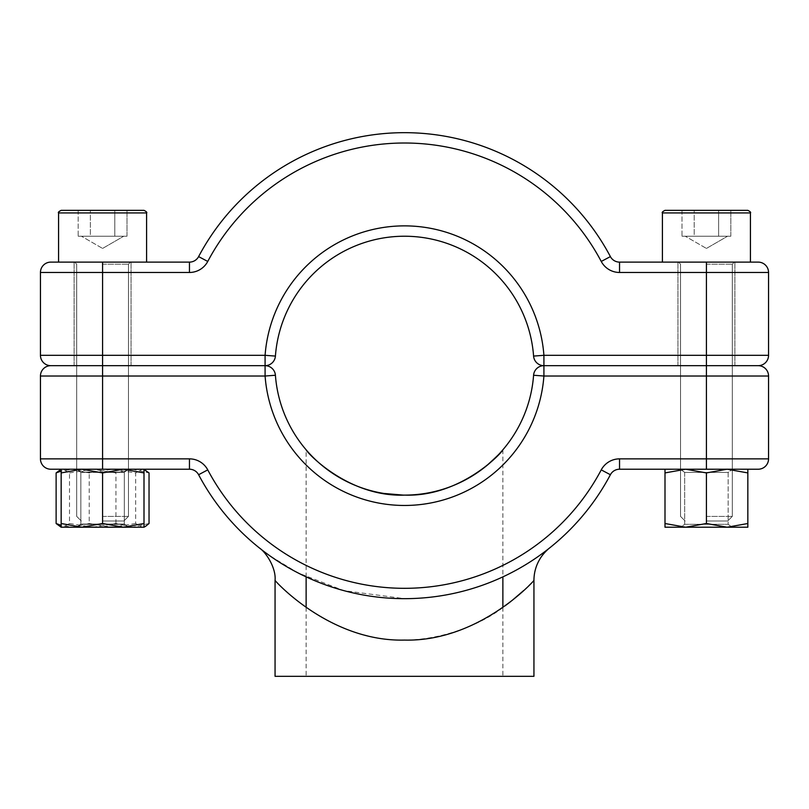 <?xml version="1.0" encoding="UTF-8"?>
<svg xmlns="http://www.w3.org/2000/svg" width="809" height="809" viewBox="0 0 809 809"><rect width="100%" height="100%" fill="white"/><g stroke="black" fill="none" stroke-linecap="round" stroke-linejoin="round"><path stroke-width="0.61" stroke-dasharray="4.04 3.03" d="M50.805 365.668L265.089 365.668L74.104 365.668L131.058 365.668L74.104 365.668L102.581 365.668L102.581 355.313L40.45 355.313A10.355 10.355 0 0 0 50.805 365.668L131.058 365.668L74.104 365.668L131.058 365.668L102.581 365.668L102.581 376.023L40.45 376.023L40.45 458.865A10.355 10.355 0 0 0 50.805 469.22L189.458 469.22L189.458 458.865L102.581 458.865L102.581 376.023L265.089 376.023A139.795 139.795 0 0 0 404.5 505.463A139.795 139.795 0 0 0 543.911 376.023L706.419 376.023L706.419 365.668L677.942 365.668L758.195 365.668L543.911 365.668L706.419 365.668L706.419 355.313L543.911 355.313A139.795 139.795 0 0 0 404.5 225.873A139.795 139.795 0 0 0 265.089 355.313L102.581 355.313L102.581 272.471L189.458 272.471L189.458 262.116L50.805 262.116M619.542 262.116L619.542 272.471L706.419 272.471L706.419 355.313L768.55 355.313L768.55 272.471A10.355 10.355 0 0 0 758.195 262.116L619.542 262.116A10.355 10.355 0 0 1 610.39 256.605A232.992 232.992 0 0 0 198.609 256.605A10.355 10.355 0 0 1 189.458 262.116M533.586 356.081A10.355 10.355 0 0 0 543.911 365.668A10.355 10.355 0 0 0 533.586 375.255A129.44 129.44 0 0 1 404.5 495.108A129.44 129.44 0 0 1 275.414 375.255A10.355 10.355 0 0 0 265.089 365.668A10.355 10.355 0 0 0 275.414 356.081A129.44 129.44 0 0 1 404.5 236.228A129.44 129.44 0 0 1 533.586 356.081A129.44 129.44 0 0 0 404.5 236.228A129.44 129.44 0 0 0 275.414 356.081L265.089 355.313L265.089 376.023L275.414 375.255A129.44 129.44 0 0 0 404.5 495.108A129.44 129.44 0 0 0 533.586 375.255L543.911 376.023L543.911 355.313L533.586 356.081M404.5 495.108C421.914 494.886 437.8 491.862 452.17 486.017M456.984 483.994L471.323 476.521M474.873 474.307L486.431 465.883M306.126 576.878L306.126 449.794C307.005 451.553 337.98 487.372 383.83 493.45M404.5 598.66C493.915 598.731 550.353 546.874 549.574 547.986C550.251 546.803 494.35 598.711 404.328 598.66C315.126 598.69 258.637 546.894 259.426 547.986C258.749 546.813 314.671 598.67 404.5 598.66L343.795 590.621L297.843 572.823L269.306 555.429L259.426 547.986M189.458 469.22A10.355 10.355 0 0 1 198.609 474.731A232.992 232.992 0 0 0 610.39 474.731A10.355 10.355 0 0 1 619.542 469.22L758.195 469.22M768.55 376.023L706.419 376.023L706.419 458.865L768.55 458.865L768.55 376.023A10.355 10.355 0 0 0 758.195 365.668M275.06 580.397C276.081 581.216 312.102 622.485 365.567 635.227C416.878 650.011 476.45 629.24 505.099 605.82M510.954 601.38L511.885 600.642M523.554 590.631L533.94 580.397M533.94 676.324L275.06 676.324M404.5 676.324L502.874 676.324L404.5 676.324M78.17 210.34L78.17 236.228L127.003 236.228L120.895 236.228L127.003 236.228L127.003 210.34L78.17 210.34L127.003 210.34L114.787 210.34L114.787 236.228L102.581 236.228L114.787 236.228L114.787 210.34L127.003 210.34L127.003 236.228L114.787 236.228L114.787 210.34L114.787 236.228L78.17 236.228L78.17 210.34L90.375 210.34L90.375 236.228L84.267 236.228L90.375 236.228L90.375 210.34L90.375 236.228L123.726 236.228L78.17 236.228L90.375 236.228L90.375 210.34M102.581 210.34L144.002 210.34L102.581 210.34M102.581 262.116L146.591 262.116L58.572 262.116L146.591 262.116L58.572 262.116L130.542 262.116L102.581 262.116L102.581 272.471L40.45 272.471M102.581 516.395L128.469 516.395L102.581 516.395M102.581 520.996L123.858 520.996L102.581 520.996M144.002 210.34L61.16 210.34M84.267 236.228L81.436 236.228L84.267 236.228M681.997 210.34L681.997 236.228L730.83 236.228L724.733 236.228L730.83 236.228L730.83 210.34L681.997 210.34L730.83 210.34L718.625 210.34L718.625 236.228L706.419 236.228L718.625 236.228L718.625 210.34L730.83 210.34L730.83 236.228L718.625 236.228L718.625 210.34L718.625 236.228L681.997 236.228L681.997 210.34L694.213 210.34L694.213 236.228L688.105 236.228L694.213 236.228L694.213 210.34L694.213 236.228L727.564 236.228L681.997 236.228L694.213 236.228L694.213 210.34M747.84 210.34L664.998 210.34M706.419 262.116L750.428 262.116L662.409 262.116L750.428 262.116L662.409 262.116L734.38 262.116L706.419 262.116L706.419 272.471L768.55 272.471M706.419 516.395L732.307 516.395L706.419 516.395M706.419 520.996L727.696 520.996L706.419 520.996M688.105 236.228L685.274 236.228L688.105 236.228M81.699 472.122L124.333 472.122L81.699 472.122M81.699 524.05L124.333 524.05L81.699 524.05M144.002 526.972L142.354 527.215L135.669 523.514L135.669 472.921L112.441 469.22L89.212 472.921L72.668 469.22L61.16 471.081M135.669 523.514L112.441 527.215L89.212 523.514L89.212 472.921M89.212 523.514L72.668 527.215L61.16 525.354M69.493 523.514L92.722 527.215L62.809 527.215L69.493 523.514L69.493 472.921L62.809 469.22L59.441 470.211M149.038 523.514L132.494 527.215L92.722 527.215L115.95 523.514L132.494 527.215L144.002 527.215L61.16 527.215L62.809 527.215L59.441 526.214M69.493 472.921L92.722 469.22L115.95 472.921L132.494 469.22L149.038 472.921M115.95 523.514L115.95 472.921M144.002 469.463L142.354 469.22L135.669 472.921M77.725 469.22L128.469 469.22L77.725 469.22M144.002 469.22L123.292 469.22L144.002 469.22L144.002 472.921L123.292 469.22L102.581 472.921L81.871 469.22L61.16 469.22L144.002 469.22L61.16 469.22L61.16 523.514L81.871 527.215L102.581 523.514L123.292 527.215L61.16 527.215L61.16 523.514M127.438 527.215L76.693 527.215L127.438 527.215M77.725 526.952L128.469 526.952L77.725 526.952M80.839 524.313L124.333 524.313L80.839 524.313L76.693 527.215L128.469 527.215L76.693 527.215L80.839 524.05L80.839 472.122L76.693 469.22L128.469 469.22L76.693 469.22L128.469 469.483L76.693 469.483L80.839 472.385L80.839 524.313M80.839 472.385L124.333 472.385L80.839 472.385M144.002 472.921L144.002 523.514L123.292 527.215L144.002 527.215L144.002 523.514M102.581 472.921L102.581 523.514M61.16 469.22L81.871 469.22L61.16 472.921M81.871 469.22L123.292 469.22L81.871 469.22M684.667 524.313L728.161 524.313L684.667 524.313L680.531 527.215L732.307 527.215L680.531 527.215L732.307 527.215L680.531 527.215L684.667 524.313L728.161 524.313L684.667 524.313L684.667 472.385L728.161 472.385L684.667 472.385L680.531 469.483L732.307 469.483L680.531 469.22L732.307 469.22L680.531 469.22L732.307 469.22L680.531 469.22L684.667 472.385L684.667 524.313M747.84 472.921L747.84 527.215L727.129 527.215L747.84 523.514L747.84 527.215L747.84 472.921L727.129 469.22L747.84 469.22L747.84 472.921L747.84 469.22L727.129 469.22L747.84 472.921L747.84 523.514L727.129 527.215L706.419 523.514L685.708 527.215L664.998 523.514L664.998 527.215L664.998 523.514L685.708 527.215L664.998 523.514L664.998 469.22L664.998 472.921L685.708 469.22L664.998 472.921L685.708 469.22L727.129 469.22L706.419 472.921L706.419 523.514L685.708 527.215L706.419 523.514L727.129 527.215L685.708 527.215L727.129 527.215L706.419 523.514L706.419 472.921L685.708 469.22L664.998 469.22L685.708 469.22L706.419 472.921L685.708 469.22L747.84 469.22L747.84 472.921L727.129 469.22L664.998 469.22L664.998 472.921M747.84 523.514L727.129 527.215L664.998 527.215L685.708 527.215L664.998 527.215L664.998 523.514M684.667 472.385L728.161 472.385L684.667 472.385M706.419 472.921L727.129 469.22L706.419 472.921L706.419 523.514M747.84 527.215L727.129 527.215L732.307 527.215L728.161 524.313L732.307 527.215M747.84 469.22L664.998 469.22M207.751 261.449A222.637 222.637 0 0 1 601.249 261.449L610.39 256.605A232.992 232.992 0 0 0 198.609 256.605L207.751 261.449A20.71 20.71 0 0 1 189.458 272.471M619.542 272.471A20.71 20.71 0 0 1 601.249 261.449M198.609 474.731A232.992 232.992 0 0 0 610.39 474.731L601.249 469.877A222.637 222.637 0 0 1 207.751 469.877L198.609 474.731M706.419 469.22L706.419 458.865L619.542 458.865L619.542 469.22M189.458 458.865A20.71 20.71 0 0 1 207.751 469.877M102.581 469.22L102.581 458.865L40.45 458.865M102.581 212.929L146.591 212.929L102.581 212.929M102.581 264.189L128.469 264.189L102.581 264.189M58.572 262.116L58.572 212.929L146.591 212.929L146.591 262.116M662.409 262.116L662.409 212.929L750.428 212.929L662.409 212.929L750.428 212.929L750.428 262.116M706.419 264.189L732.307 264.189L706.419 264.189M734.896 365.668L734.896 262.116L734.896 365.668M677.942 365.668L677.942 262.116L677.942 365.668M131.058 365.668L131.058 262.116L131.058 365.668M74.104 365.668L74.104 262.116L74.104 365.668M306.126 607.417L306.126 676.324M502.874 449.794L502.874 576.878M502.874 607.417L502.874 676.324M128.469 516.395L128.469 264.189L130.542 262.116L128.469 264.189L128.469 516.395L123.858 520.996L128.469 516.395M76.693 516.395L76.693 264.189L74.62 262.116L76.693 264.189L76.693 516.395L81.305 520.996L76.693 516.395M102.581 248.434L123.726 236.228L102.581 248.434L81.436 236.228L102.581 248.434M732.307 516.395L732.307 264.189L734.38 262.116L732.307 264.189L732.307 516.395L727.696 520.996L732.307 516.395M680.531 516.395L680.531 264.189L678.458 262.116L680.531 264.189L680.531 516.395L685.142 520.996L680.531 516.395M706.419 248.434L727.564 236.228L706.419 248.434L685.274 236.228L706.419 248.434M124.333 524.05L124.333 472.122L128.469 469.22L124.333 472.385L124.333 524.313L128.469 527.215L124.333 524.05M728.161 472.385L728.161 524.313L728.161 472.385L732.307 469.483L728.161 472.385"/><path stroke-width="1.21" d="M533.586 356.081L543.911 355.313L543.911 365.668A10.355 10.355 0 0 1 533.586 356.081A129.44 129.44 0 0 0 404.5 236.228A129.44 129.44 0 0 0 275.414 356.081A10.355 10.355 0 0 1 265.089 365.668A10.355 10.355 0 0 0 275.414 356.081A129.44 129.44 0 0 1 404.5 236.228A129.44 129.44 0 0 1 533.586 356.081A10.355 10.355 0 0 0 543.911 365.668A10.355 10.355 0 0 0 533.586 375.255A129.44 129.44 0 0 1 404.5 495.108A129.44 129.44 0 0 1 275.414 375.255A10.355 10.355 0 0 0 265.089 365.668L102.581 365.668L265.089 365.668A10.355 10.355 0 0 1 275.414 375.255A129.44 129.44 0 0 0 404.5 495.108A129.44 129.44 0 0 0 533.586 375.255L543.911 376.023L768.55 376.023A10.355 10.355 0 0 0 758.195 365.668A10.355 10.355 0 0 1 768.55 376.023L768.55 458.865A10.355 10.355 0 0 1 758.195 469.22L619.542 469.22L619.542 458.865A20.71 20.71 0 0 0 601.249 469.877A20.71 20.71 0 0 1 619.542 458.865L706.419 458.865L706.419 365.668L734.896 365.668L543.911 365.668L758.195 365.668L706.419 365.668L706.419 272.471L619.542 272.471L619.542 262.116L758.195 262.116A10.355 10.355 0 0 1 768.55 272.471L768.55 355.313A10.355 10.355 0 0 1 758.195 365.668A10.355 10.355 0 0 0 768.55 355.313L543.911 355.313A139.795 139.795 0 0 0 404.5 225.873A139.795 139.795 0 0 0 265.089 355.313L102.581 355.313L102.581 272.471L40.45 272.471L40.45 355.313L40.45 272.471A10.355 10.355 0 0 1 50.805 262.116L189.458 262.116L189.458 272.471A20.71 20.71 0 0 0 207.751 261.449A222.637 222.637 0 0 1 601.249 261.449A20.71 20.71 0 0 0 619.542 272.471M533.586 375.255A10.355 10.355 0 0 1 543.911 365.668L543.911 376.023A139.795 139.795 0 0 1 404.5 505.463A139.795 139.795 0 0 1 265.089 376.023L102.581 376.023L102.581 365.668L50.805 365.668L102.581 365.668L102.581 355.313L40.45 355.313A10.355 10.355 0 0 0 50.805 365.668A10.355 10.355 0 0 0 40.45 376.023L40.45 458.865A10.355 10.355 0 0 0 50.805 469.22L189.458 469.22A10.355 10.355 0 0 1 198.609 474.731A232.992 232.992 0 0 0 610.39 474.731A10.355 10.355 0 0 1 619.542 469.22A10.355 10.355 0 0 0 610.39 474.731A232.992 232.992 0 0 1 198.609 474.731A10.355 10.355 0 0 0 189.458 469.22L189.458 458.865L102.581 458.865L102.581 469.22M50.805 262.116A10.355 10.355 0 0 0 40.45 272.471A10.355 10.355 0 0 1 50.805 262.116M619.542 262.116A10.355 10.355 0 0 1 610.39 256.605A232.992 232.992 0 0 0 198.609 256.605A10.355 10.355 0 0 1 189.458 262.116A10.355 10.355 0 0 0 198.609 256.605A232.992 232.992 0 0 1 610.39 256.605A10.355 10.355 0 0 0 619.542 262.116M452.17 486.017L456.984 483.994M471.323 476.521L474.873 474.307M486.431 465.883C496.938 456.387 502.419 451.028 502.874 449.794C502.247 452.524 460.584 497.07 404.834 495.108C348.628 497.333 306.763 452.544 306.126 449.794M383.83 493.45L403.307 495.108M259.517 548.057L259.426 547.986C266.121 552.426 276.233 567.979 275.06 580.397C276.122 582.197 330.992 641.921 404.5 640.081C477.967 641.901 532.868 582.247 533.94 580.397C533.98 572.519 536.074 565.218 540.22 558.483C544.457 551.556 551.334 546.56 549.392 548.138L549.22 548.269M664.998 523.514L685.708 527.215L664.998 527.215L664.998 472.921L685.708 469.22L706.419 472.921L727.129 469.22L747.84 472.921L747.84 527.215L727.129 527.215L747.84 523.514M505.099 605.82L510.954 601.38M511.885 600.642L523.554 590.631M275.06 580.397L275.06 676.324L533.94 676.324L533.94 580.397M768.55 458.865A10.355 10.355 0 0 1 758.195 469.22A10.355 10.355 0 0 0 768.55 458.865L706.419 458.865L706.419 469.22M40.45 355.313A10.355 10.355 0 0 0 50.805 365.668A10.355 10.355 0 0 0 40.45 376.023L102.581 376.023L102.581 458.865L40.45 458.865A10.355 10.355 0 0 0 50.805 469.22M78.17 210.34L90.375 210.34M102.581 210.34L144.002 210.34C146.419 211.614 147.278 212.474 146.591 212.929L58.572 212.929C57.884 212.474 58.744 211.614 61.16 210.34L102.581 210.34M681.997 210.34L694.213 210.34M706.419 210.34L747.84 210.34C750.256 211.614 751.116 212.474 750.428 212.929L662.409 212.929C661.722 212.474 662.581 211.614 664.998 210.34L706.419 210.34M61.16 471.081L56.124 472.921L56.124 523.514L61.16 525.354M56.124 472.921L61.16 469.22L61.16 527.215L56.124 523.514M61.16 523.514L81.871 527.215L102.581 523.514L123.292 527.215L144.002 523.514L144.002 527.215L145.721 526.214L149.038 523.514L149.038 472.921L144.002 469.463M145.721 526.214L144.002 526.972M61.16 472.921L81.871 469.22L102.581 472.921L102.581 523.514M102.581 472.921L123.292 469.22L144.002 472.921L144.002 523.514M144.002 472.921L144.002 469.22L145.721 470.211M61.16 527.215L144.002 527.215M664.998 472.921L664.998 469.22M685.708 527.215L706.419 523.514L727.129 527.215L685.708 527.215M706.419 472.921L706.419 523.514M747.84 472.921L747.84 469.22M732.307 527.215L747.84 527.215M189.458 272.471L102.581 272.471L102.581 262.116M758.195 262.116A10.355 10.355 0 0 1 768.55 272.471L706.419 272.471L706.419 262.116M601.249 261.449L610.39 256.605M198.609 256.605L207.751 261.449M758.195 365.668A10.355 10.355 0 0 0 768.55 355.313M275.414 356.081L265.089 355.313L265.089 376.023L275.414 375.255M610.39 474.731L601.249 469.877A222.637 222.637 0 0 1 207.751 469.877A20.71 20.71 0 0 0 189.458 458.865M207.751 469.877L198.609 474.731M50.805 365.668A10.355 10.355 0 0 0 40.45 376.023M306.126 576.878L306.126 607.417M502.874 576.878L502.874 607.417M146.591 262.116L146.591 212.929C147.278 212.474 146.419 211.614 144.002 210.34M58.572 262.116L58.572 212.929C57.884 212.474 58.744 211.614 61.16 210.34M750.428 262.116L750.428 212.929C751.116 212.474 750.256 211.614 747.84 210.34M662.409 262.116L662.409 212.929C661.722 212.474 662.581 211.614 664.998 210.34"/></g></svg>
